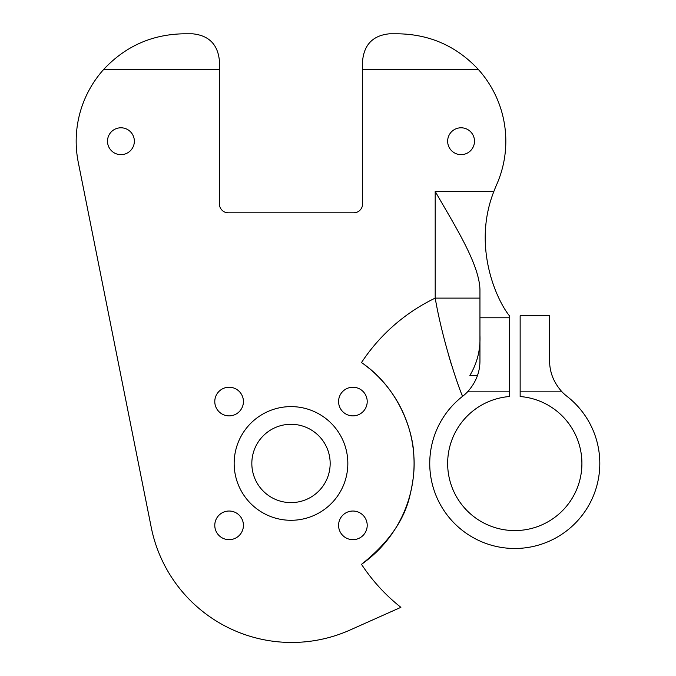 <?xml version="1.0" encoding="UTF-8"?>
<svg xmlns="http://www.w3.org/2000/svg" width="676" height="676" viewBox="0 0 676 676"><rect width="100%" height="100%" fill="white"/><g stroke="black" fill="none" stroke-linecap="round" stroke-linejoin="round"><path stroke-width="1.01" d="M549.605 360.967L549.605 315.76L520.148 315.76L520.148 391.843L562.001 391.843C553.754 382.641 549.622 372.341 549.605 360.925L549.605 337.392M550.856 371.394L551.599 374.115L550.856 371.394M552.022 375.417L553.382 378.906L552.022 375.417M477.535 375.433L469.879 375.433C477.197 363.164 480.552 349.796 479.952 335.33M479.952 298.116L435.192 298.116C444.166 349.019 461.97 396.204 462.637 396.28L462.637 396.28A44.76 44.76 0 0 0 467.555 391.843A44.76 44.76 0 0 1 462.637 396.28A85.032 85.032 0 0 0 452.193 521.019A85.032 85.032 0 0 0 577.363 521.019A85.032 85.032 0 0 0 566.919 396.28A44.76 44.76 0 0 1 562.001 391.843C553.754 382.641 549.622 372.341 549.605 360.925M462.384 395.663L462.08 394.919M451.669 365.462L448.391 354.41M509.408 317.779L509.408 391.843L467.555 391.843C475.803 382.633 479.935 372.324 479.952 360.925L479.952 317.779L509.408 317.779L509.408 315.76C497.367 301.175 471.84 247.323 493.877 191.426L435.192 191.426L435.192 298.116A183.5 183.5 0 0 0 361.499 362.564C398.46 387.551 413.34 430.646 413.873 456.376C414.751 467.268 413.602 479.529 410.433 493.167C405.33 518.754 389.021 542.473 361.499 564.333A183.5 183.5 0 0 0 400.885 607.327L350.05 630.024A143.219 143.219 0 0 1 151.23 527.322L78.255 162.265A107.416 107.416 0 0 1 103.529 69.603L219.396 69.603L219.396 60.654C217.765 44.371 208.816 35.422 192.542 33.8L183.585 33.8C151.838 34.417 125.153 46.357 103.529 69.603M479.952 317.779L479.952 289.489C479.14 263.86 454.965 225.885 435.192 191.426M478.473 69.603C456.849 46.357 430.164 34.417 398.417 33.8L389.46 33.8C373.186 35.422 364.237 44.371 362.606 60.654L362.606 69.603L478.473 69.603A107.416 107.416 0 0 1 496.666 184.616A134.27 134.27 0 0 0 493.877 191.426M362.606 69.603L362.606 203.873A8.949 8.949 0 0 1 353.632 212.822L228.344 212.822A8.949 8.949 0 0 1 219.396 203.873L219.396 69.603M364.288 364.575A123.074 123.074 0 0 1 361.499 564.333M447.647 141.216A13.427 13.427 0 0 1 467.784 129.589A13.427 13.427 0 0 1 467.784 152.844A13.427 13.427 0 0 1 447.647 141.216M107.501 141.216A13.427 13.427 0 0 1 127.646 129.589A13.427 13.427 0 0 1 127.646 152.844A13.427 13.427 0 0 1 107.501 141.216M338.575 401.561A14.323 14.323 0 0 1 360.055 389.156A14.323 14.323 0 0 1 360.055 413.957A14.323 14.323 0 0 1 338.575 401.561M214.782 401.561A14.323 14.323 0 0 1 236.27 389.156A14.323 14.323 0 0 1 236.27 413.957A14.323 14.323 0 0 1 214.782 401.561M214.782 525.345A14.323 14.323 0 0 1 236.27 512.949A14.323 14.323 0 0 1 236.27 537.75A14.323 14.323 0 0 1 214.782 525.345M234.158 463.449A56.843 56.843 0 0 1 319.418 414.227A56.843 56.843 0 0 1 319.418 512.678A56.843 56.843 0 0 1 234.158 463.449M338.575 525.345A14.323 14.323 0 0 1 360.055 512.949A14.323 14.323 0 0 1 360.055 537.75A14.323 14.323 0 0 1 338.575 525.345M251.835 463.449A39.157 39.157 0 0 0 310.58 497.367A39.157 39.157 0 0 0 310.58 429.539A39.157 39.157 0 0 0 251.835 463.449M509.408 391.843L509.408 396.533A67.135 67.135 0 0 0 457.559 498.558A67.135 67.135 0 0 0 571.997 498.558A67.135 67.135 0 0 0 520.148 396.533L520.148 391.843M78.974 165.831L78.255 162.265"/></g></svg>
